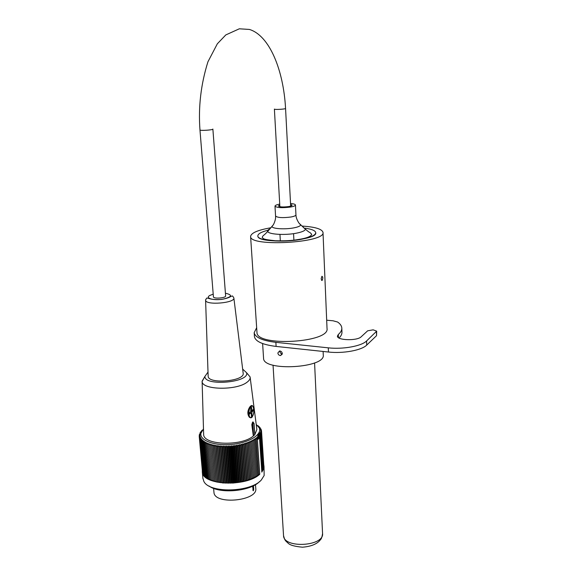 <?xml version="1.0" encoding="UTF-8"?>
<svg xmlns="http://www.w3.org/2000/svg" width="576" height="576" viewBox="0 0 576 576"><rect width="100%" height="100%" fill="white"/><g stroke="black" fill="none" stroke-linecap="round" stroke-linejoin="round"><path stroke-width="0.86" d="M212.875 129.082L225.619 295.841C226.253 298.037 213.451 299.095 213.422 296.842L213.415 296.77M290.534 203.522C293.616 203.76 295.25 204.242 295.452 204.977C295.387 205.776 293.674 206.482 290.297 207.079C281.959 208.087 276.854 207.785 274.997 206.158C275.04 205.394 276.61 204.71 279.713 204.12M301.428 239.285C283.378 242.885 257.422 240.797 257.839 236.009C257.825 233.892 261.187 231.97 267.919 230.242C261.187 231.97 257.825 233.892 257.839 236.009C257.09 244.541 318.211 241.02 315.742 232.668C315.612 235.195 310.838 237.406 301.428 239.285M315.742 232.668C315.346 230.63 311.796 229.14 305.093 228.19C311.796 229.14 315.346 230.63 315.742 232.668L315.749 232.783M290.585 204.401L292.09 205.157C292.046 205.697 290.894 206.172 288.619 206.575C283.025 207.252 279.605 207.043 278.352 205.949L279.763 205.006M253.462 485.755L253.728 489.427L253.289 490.766L252.598 486.18M213.919 491.998L213.962 492.437C214.474 505.26 258.365 500.868 255.751 488.311L255.492 484.639M253.39 490.687L252.922 490.471M202.86 478.087L203.846 481.356C209.218 493.452 250.661 492.487 261.346 479.945L264.161 475.474L264.01 466.531M258.71 474.386L259.776 474.214L257.407 439.826L259.502 437.861L261.828 472.126L263.981 466.07L263.801 465.077M259.776 474.214C246.276 487.166 202.414 485.323 202.32 472.039L202.291 470.491M259.502 437.861L259.402 436.658L258.149 436.097L258.581 437.17L257.537 436.694L257.926 437.782L256.867 437.285L257.407 439.826M259.402 436.658L258.804 435.355L259.913 435.838L259.315 434.671L260.395 435.139L259.747 433.987L260.791 434.434L260.093 433.303L261.108 433.728L260.359 432.619L261.338 433.022L260.539 431.935L261.482 432.324L260.64 431.258L261.533 431.626L260.654 430.582L261.511 430.942L260.59 429.919L261.396 430.258L260.438 429.264L261.194 429.588L259.502 427.363L260.114 427.658L257.58 425.534M203.479 428.846L200.909 433.346C199.519 440.482 214.582 446.076 231.869 444.37C249.17 442.793 262.325 434.563 259.229 427.889L256.205 424.382M202.111 430.207L200.009 432.929L200.578 432.533L199.289 435.024L200.002 434.57L199.217 435.722L199.973 435.24L199.224 436.414L200.03 435.91L199.325 437.098L200.167 436.572L199.512 437.782L200.39 437.227L199.778 438.444L200.693 437.868L200.138 439.099L201.089 438.502L200.578 439.74L201.557 439.121L201.103 440.366L202.111 439.718L201.715 440.978L202.745 440.302L202.406 441.569L203.458 440.856L203.177 442.13L204.242 441.396L204.019 442.678L205.106 441.914L204.948 443.196L206.042 442.411L205.942 443.693L207.05 442.872L207.014 444.154L208.123 443.311L208.152 444.593L209.268 443.722L209.354 444.996L210.463 444.096L210.614 445.37L211.723 444.442L211.939 445.709L213.041 444.758L213.314 446.018L214.402 445.039L214.74 446.292L215.813 445.284L216.216 446.522L217.267 445.493L217.728 446.724L218.765 445.666L219.283 446.882L220.291 445.802L220.867 447.005L221.846 445.903L222.487 447.091L223.43 445.968L224.122 447.134L225.036 445.99L225.778 447.142L226.656 445.975L227.448 447.106L228.283 445.925L229.126 447.034L229.918 445.838L230.81 446.926L231.559 445.709L232.495 446.774L233.194 445.543L234.166 446.587L234.814 445.349L235.829 446.364L236.426 445.111L237.478 446.098L238.018 444.838L239.105 445.802L239.587 444.535L240.703 445.471L241.128 444.19L242.273 445.104L242.64 443.822L243.799 444.708L244.109 443.419L245.297 444.276L245.542 442.987L246.744 443.815L246.931 442.526L248.141 443.326L248.27 442.037L249.494 442.807L249.552 441.526L250.783 442.267L250.783 440.986L252.014 441.706L251.95 440.424L253.181 441.115L253.058 439.848L254.282 440.51L254.095 439.243L255.312 439.877L255.067 438.631L256.277 439.236L255.967 437.998L257.285 438.638M257.767 475.07L258.746 474.934L256.277 439.236M256.752 475.74L257.803 475.618L255.312 439.877M255.665 476.381L256.788 476.28L254.282 440.51M209.354 444.996L212.458 480.866L213.617 480.73L213.703 481.27L214.862 481.111L215.014 481.644L216.166 481.45L216.374 481.975L220.342 482.256L220.738 482.746L221.818 482.45L222.271 482.926L233.654 483.019L246.463 480.715L246.823 480.168L247.939 480.262L249.602 479.225L250.74 479.261L250.92 478.706L252.072 478.721L252.18 478.166L253.339 478.145L253.39 477.598L254.556 477.547L254.542 477L255.701 476.928L253.181 441.115M254.542 477L251.95 440.424M254.556 477.547L252.014 441.706M253.39 477.598L250.783 440.986M253.339 478.145L250.783 442.267M252.18 478.166L249.552 441.526M252.072 478.721L249.494 442.807M250.92 478.706L248.27 442.037M250.74 479.261L248.141 443.326M249.602 479.225L246.931 442.526M249.365 479.779L246.744 443.815M248.234 479.714L245.542 442.987M247.939 480.262L245.297 444.276M246.823 480.168L244.109 443.419M246.463 480.715L243.799 444.708M245.369 480.593L242.64 443.822M244.951 481.133L242.273 445.104M243.886 480.982L241.128 444.19M243.41 481.514L240.703 445.471M242.366 481.334L239.587 444.535M241.834 481.867L239.105 445.802M240.818 481.658L238.018 444.838M240.228 482.177L237.478 446.098M239.249 481.939L236.426 445.111M238.601 482.443L235.829 446.364M237.658 482.184L234.814 445.349M236.966 482.681L234.166 446.587M236.059 482.386L233.194 445.543M235.31 482.868L232.495 446.774M234.446 482.558L231.559 445.709M233.654 483.019L230.81 446.926M232.834 482.681L229.918 445.838M231.991 483.134L229.126 447.034M231.214 482.774L228.283 445.925M230.335 483.199L227.448 447.106M229.608 482.818L226.656 445.975M228.686 483.228L225.778 447.142M228.01 482.825L225.036 445.99M227.052 483.214L224.122 447.134M226.426 482.789L223.43 445.968M225.432 483.163L222.487 447.091M224.863 482.717L221.846 445.903M223.841 483.062L220.867 447.005M223.33 482.602L220.291 445.802M222.271 482.926L219.283 446.882M221.818 482.45L218.765 445.666M220.738 482.746L217.728 446.724M220.342 482.256L217.267 445.493M219.24 482.53L216.216 446.522M218.909 482.026L215.813 445.284M217.786 482.27L214.74 446.292M217.512 481.759L214.402 445.039M216.374 481.975L213.314 446.018M216.166 481.45L213.041 444.758M215.014 481.644L211.939 445.709M214.862 481.111L211.723 444.442M213.703 481.27L210.614 445.37M213.617 480.73L210.463 444.096M212.407 480.326L211.262 480.427L208.152 444.593M211.219 479.887L210.139 479.959L207.014 444.154M210.089 479.412L209.081 479.455L205.942 443.693M209.03 478.908L208.094 478.922L204.948 443.196M208.044 478.368L207.173 478.361L204.019 442.678M207.122 477.806L206.33 477.778L203.177 442.13M206.28 477.209L205.567 477.173L202.406 441.569M205.517 476.59L204.883 476.539L201.715 440.978M204.833 475.949L204.278 475.884L201.103 440.366M204.221 475.279L203.753 475.214L200.578 439.74M203.695 474.595L203.314 474.53L200.138 439.099M203.256 473.89L199.778 438.444M202.896 473.162L199.512 437.782M202.622 472.421L199.325 437.098M202.428 471.665L199.224 436.414M199.267 436.349L199.217 435.722M199.332 435.542L199.289 435.024M199.483 434.75L199.447 434.326M200.369 433.915L200.304 433.21M200.671 433.591L200.578 432.533M259.913 435.838L262.318 471.326L261.785 471.47M260.395 435.139L262.793 470.578L262.282 470.736M260.791 434.434L263.182 469.829L262.75 469.973M261.108 433.728L263.138 469.202M261.338 433.022L263.448 468.432M261.482 432.324L263.664 467.654M261.533 431.626L263.801 466.877M261.511 430.942L263.851 466.106M261.396 430.258L261.432 430.855M261.194 429.588L261.23 430.085M260.914 428.933L260.942 429.336M259.927 428.407L259.898 427.982M259.56 428.134L259.502 427.363M259.582 434.786L259.373 431.734M259.092 427.586L259.034 426.766M259.121 435.492L258.941 432.763M258.523 426.636L258.487 426.175M258.991 426.456L259.063 427.522M258.602 436.298L258.415 433.642M258.314 425.887L258.35 426.398M257.99 436.896L257.818 434.434M259.582 481.529C250.682 491.393 219.485 494.194 209.059 486.014M203.616 433.598L203.645 434.506C203.472 445.19 241.718 446.465 253.332 435.996L254.83 434.671L254.585 432.238M254.83 434.614L256.867 429.516L250.092 376.913L247.363 373.651M257.926 437.782L258.012 439.128L257.328 439.258M258.581 437.17L258.667 438.516L257.983 438.66M259.481 437.846L258.638 438.041M204.66 376.862L202.118 381.499C201.96 389.93 236.282 390.672 246.874 382.356C249.242 380.657 250.337 378.943 250.142 377.215M208.015 372.06L204.919 376.423C204.336 386.554 249.898 382.464 246.586 372.73L242.662 369.108M208.138 375.818L208.152 376.301C208.318 384.509 245.218 381.197 243.166 373.183L233.856 297.943C235.325 303.055 205.69 305.518 205.596 300.276L205.682 299.585M253.102 422.042L252.619 422.035L251.806 424.642L253.332 435.996M251.878 405.727L250.834 405.907L249.826 406.922C247.327 410.89 247.212 414.382 249.473 417.391L251.597 417.636L253.123 415.109M251.597 417.636L250.394 417.83M252.936 409.846L252.965 410.278L251.1 411.242L251.05 410.494M250.279 412.15L249.97 412.834M251.158 413.381L249.559 412.776M250.805 412.949L249.156 414.389L249.07 413.201L250.718 411.775L250.798 407.318L251.374 406.822L252.036 410.63L251.021 410.486M250.992 410.105L251.611 410.191M250.74 411.617L252.115 411.804L251.798 412.891L250.258 412.877M251.798 412.891L252.036 416.239L251.424 416.153M252.036 416.239L251.46 416.743L251.222 413.388M252.115 411.804L253.742 410.386L252.965 410.278M253.742 410.386L253.663 409.212L252.036 410.63M321.127 278.95L321.912 276.286C322.992 276.862 323.064 278.251 322.128 280.447L321.127 278.95M323.006 232.51L327.024 328.414C330.235 342.727 256.313 346.99 256.975 332.453L256.954 332.136M301.903 226.058C314.964 226.879 321.998 228.982 322.999 232.373C326.153 242.791 249.61 247.205 250.603 236.549C250.949 232.992 257.738 230.062 270.965 227.75M323.107 351.454L323.258 354.874C326.002 368.071 263.102 371.693 263.57 358.315L263.556 358.027M279.878 350.964C279.886 352.606 280.678 353.606 282.254 353.952M277.862 352.98L279.576 350.957C281.081 351.079 281.981 351.914 282.276 353.462L280.505 355.543C279.014 355.421 278.129 354.564 277.862 352.98M256.658 327.722L254.174 332.698C255.182 337.457 262.411 340.675 275.861 342.338L328.291 347.839C342.958 349.517 361.577 346.111 366.595 340.956L376.69 331.15L373.154 329.839L367.668 330.804L361.202 336.766C357.264 341.021 336.989 340.445 337.428 336.125L338.292 334.512C340.754 332.352 341.928 330.199 341.813 328.046C341.654 325.872 340.25 323.863 337.601 322.027L333.094 320.796L326.686 320.206M341.82 328.27L341.957 332.028C342.065 334.015 341.093 336.01 339.041 338.018M376.69 331.15L376.538 335.686L366.71 345.096C361.699 350.302 343.109 353.729 328.471 352.03L276.113 346.428C262.678 344.736 255.449 341.482 254.441 336.665L254.419 336.312M212.875 129.053C213.444 130.018 199.886 130.939 199.966 129.931L213.422 296.842M279.864 206.705L274.392 109.08C274.234 109.843 285.955 109.166 285.559 108.432C283.507 70.164 269.539 35.539 249.401 29.441L239.328 28.8L225.814 34.92L217.332 43.805L207.943 61.783C200.909 84.218 198.252 106.934 199.966 129.931M295.452 205.02L295.949 214.841C295.891 215.676 294.185 216.403 290.822 217.022C282.506 218.059 277.423 217.721 275.558 216.014L275.558 215.964M273.226 224.892L271.966 226.627C272.585 228.794 284.933 229.565 293.501 227.93C297.871 227.102 300.269 226.116 300.694 224.971L299.333 223.495M303.026 227.074L305.474 229.277C304.949 230.81 301.802 232.135 296.05 233.251C284.746 235.447 268.43 234.367 267.689 231.451C267.336 230.58 268.114 229.702 270.022 228.823M252.842 489.506L253.728 489.427M251.806 424.642L252.821 422.064L253.332 422.1M252.202 427.882L251.978 424.663L252.835 424.49L253.634 435.852M254.765 434.808L253.973 423.468C253.49 422.309 253.109 422.647 252.835 424.49M251.042 406.476C247.738 409.262 248.515 420.048 251.791 417.082C255.046 414.274 254.311 403.632 251.042 406.476M249.473 417.391C247.73 413.669 248.155 409.918 250.733 406.145L252.504 405.9M213.206 294.156L209.722 295.495C204.977 298.138 213.235 300.672 222.401 299.268C232.027 296.993 233.028 294.977 225.418 293.22M314.575 362.923L322.553 533.362C324.518 546.401 283.536 548.762 283.536 535.608L283.514 535.349M338.407 337.608L338.292 334.512M376.538 335.686L376.438 331.639M366.71 345.096L366.595 340.956M328.471 352.03L328.291 347.839M276.113 346.428L275.861 342.338M290.671 206.107L285.559 108.432M274.997 206.158L275.558 216.014C276.077 220.313 272.822 225.857 273.139 225.022L267.689 231.451C262.404 237.175 263.981 234.072 262.202 237.298C263.405 238.522 261.799 239.364 275.364 240.746C290.081 241.128 294.826 240.077 300.946 239.076C307.303 237.91 310.896 236.362 311.717 234.439C309.442 231.451 311.422 234.346 305.474 229.277L299.347 223.51C299.758 224.302 295.906 219.175 295.949 214.841M279.958 234.403L280.339 241.135M293.566 233.654L293.911 240.386M213.61 488.362L213.962 492.437M202.925 478.742L202.32 472.039M200.909 433.346L199.346 434.988M259.229 427.889L260.23 428.638M204.919 376.423L202.09 381.197M246.586 372.73L250.092 376.913M202.118 381.499L203.645 434.506M254.83 434.671L254.038 423.338L252.634 422.035M251.201 417.578C252.266 417.722 253.21 415.469 254.03 410.832C253.318 406.21 252.317 404.575 251.014 405.936L250.834 405.907M233.856 297.943C232.942 296.338 232.373 295.69 232.135 296.021L231.055 296.302C229.464 297.526 226.231 298.577 221.364 299.455C215.921 299.794 211.759 299.462 208.879 298.469L207.194 298.044C206.755 297.799 206.222 298.541 205.596 300.276L208.152 376.301M321.588 280.411L322.128 280.447M322.567 533.65C322.013 537.019 321.394 538.934 320.71 539.395C318.794 541.987 314.525 546.235 302.501 547.2C294.775 546.502 289.98 545.162 288.13 543.182C285.041 540.331 284.933 540.727 283.536 535.608L273.046 365.155M250.603 236.549L256.975 332.453M282.204 354.182L280.505 355.543M262.613 343.562L263.57 358.315M254.441 336.665L254.174 332.698"/></g></svg>
